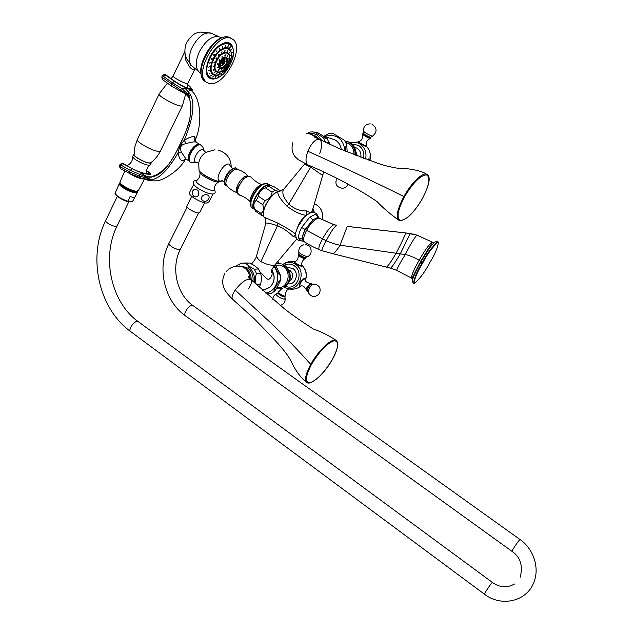 <?xml version="1.0" encoding="UTF-8"?>
<svg xmlns="http://www.w3.org/2000/svg" width="633" height="633" viewBox="0 0 633 633"><rect width="100%" height="100%" fill="white"/><g stroke="black" fill="none" stroke-linecap="round" stroke-linejoin="round"><path stroke-width="0.95" d="M345.8 142.457C351.331 144.253 354.061 148.351 353.982 154.753M345.12 141.238L345.95 141.064M345.365 141.112L344.914 140.914M346.465 141.294L347.019 141.294M347.541 141.578L348.047 141.626M348.585 141.974L349.044 142.069M349.582 142.472L349.242 142.093L348.902 142.599L350.207 142.639L349.804 143.153L351.093 143.264M350.532 143.074L350.207 142.639M351.426 143.77L351.117 143.287L350.65 143.802L351.766 143.826L351.442 144.53L352.763 144.838L352.162 145.337L353.475 145.725L352.818 146.207L353.934 146.405M352.249 144.553L351.972 144.015M352.992 145.408L352.763 144.838M353.665 146.342L353.475 145.725M353.396 147.149L354.504 147.394L354.108 146.682L353.396 147.149L354.243 147.323M353.894 148.146L354.986 148.439L354.662 147.703L353.894 148.146L354.741 148.312M354.306 149.19L355.382 149.53L355.121 148.771L354.306 149.19L355.153 149.356M354.638 150.274L355.691 150.654L355.493 149.879L354.638 150.274L355.477 150.432M354.868 151.382L355.896 151.809L355.77 151.026L354.868 151.382L355.714 151.548M355.01 152.521L356.015 152.98L355.944 152.189L355.01 152.521L355.857 152.68M355.058 153.669L356.031 154.167L356.031 153.368L355.058 153.669L355.904 153.827M355.01 154.816L355.944 155.354L356.015 154.555L355.01 154.816L355.857 154.974M366.333 146.247L366.024 146.634L360.446 143.754L358.318 141.934M367.306 159.532L368.865 158.812L369.537 159.73M362.883 133.69L362.551 134.22C364.157 135.755 366.649 137.187 370.036 138.524L370.281 137.986C368.374 137.614 361.174 133.262 363.136 133.666L363.5 133.761M370.661 137.915L370.281 137.488M333.227 133.428L328.97 133.531L323.946 136.206M334.113 134.172L344.479 140.265L334.113 134.172M345.665 151.422L345.919 146.073L346.757 144.672L347.185 152.055M304.956 163.543L304.465 164.145L310.684 167.167L321.975 174.985L322.925 174.178M310.581 212.743L306.696 210.908C300.105 211.153 294.147 208.866 288.838 204.071C283.537 197.797 281.764 192.915 283.529 189.441L278.52 191.372L282.017 190.699M314.087 212.53L312.742 208.922M295.579 233.981C291.568 230.903 285.673 227.287 277.879 223.14L264.341 217.341C259.846 213.353 269.887 194.378 278.053 191.577C276.969 193.856 279.897 198.699 286.836 206.113C294.305 211.659 300.754 214.714 306.174 215.283M306.696 210.908L306.625 214.927M302.163 240.769L301.023 240.856L298.673 238.119C298.38 235.373 299.362 231.828 301.609 227.484L309.964 216.937L315.495 214.318L317.924 216.613M303.753 241.418L302.503 239.147C302.25 236.592 303.136 233.363 305.169 229.455L312.813 219.857L317.869 217.404L319.768 218.274M334.089 224.707L318.897 218.053C314.902 218.907 310.779 222.998 306.546 230.349L326.24 240.777C331.929 243.183 336.534 244.654 340.063 245.185L405.294 254.553C408.665 255.139 413.278 257.022 419.157 260.203C425.534 249.157 429.965 243.175 432.458 242.249L434.23 242.558M411.956 278.338L420.723 261.279L432.458 242.249M411.948 278.291L412.692 279.43C413.412 276.289 416.197 270.41 421.04 261.777C427.14 251.19 431.643 244.71 434.539 242.32L436.082 241.569L438.368 242.13M396.717 270.362L411.767 278.219C410.872 276.621 413.333 270.615 419.157 260.203L422.211 262.877C426.626 254.118 431.785 247.099 437.68 241.798L438.432 242.17C437.807 247.59 434.903 254.434 429.728 262.719C425.447 271.193 420.352 278.14 414.449 283.56L414.053 283.473C414.575 278.362 417.44 271.589 422.646 263.162C427.069 254.403 432.22 247.376 438.115 242.075M432.655 242.289L433.399 242.581M312.061 211.232L311.12 212.585M256.887 254.751L265.844 223.291C266.264 222.587 270.149 223.37 277.491 225.665C283.766 228.56 288.972 232.161 293.119 236.457L295.564 234.827M293.119 236.457L295.967 237.304M274.849 264.982L274.105 265.243C270.647 265.52 266.256 264.333 260.938 261.674C257.591 258.929 256.23 256.634 256.871 254.775M296.83 238.918L274.698 265.156C269.777 272.317 271.533 271.802 271.225 272.506L271.343 271.106M260.084 271.961L262.877 274.706C265.243 277.396 266.944 278.931 267.988 279.303L268.898 279.232C270.402 278.536 271.494 276.819 272.182 274.089L271.731 269.959M275.3 264.452L280.387 275.07C279.564 275.719 277.602 272.499 274.485 265.409M278.749 281.558L280.34 280.3L280.023 281.448C277.333 287.216 275.363 290.602 274.113 291.599C273.321 291.338 274.872 287.991 278.749 281.558M266.422 293.744L270.528 293.759M276.953 287.524L277.642 287.604C287.762 288.941 292.304 272.071 283.252 266.58L279.62 265.069L275.782 265.172M284.715 265.623L284.359 265.195L283.837 265.781L284.977 265.615L284.66 266.398L285.815 266.287L285.436 267.102L286.852 267.308L286.156 267.87L287.319 267.854L286.852 267.308M275.703 263.969L276.115 263.819M276.589 263.834L277.127 263.621M277.634 263.684L278.156 263.526M278.694 263.637L279.193 263.542M279.754 263.708L280.221 263.66M280.807 263.882L281.234 263.882M282.84 264.554L283.378 264.641M283.798 265.037L283.426 264.665L282.959 265.251L284.359 265.195M277.151 287.176L277.784 287.335M285.578 266.287L285.246 265.82M286.377 267.039L286.084 266.525M286.812 268.716L287.968 268.732L287.556 268.163L286.812 268.716L287.754 268.661M287.398 269.618L288.545 269.682L288.189 269.08L287.398 269.618L288.339 269.563M287.912 270.568L289.052 270.679L288.743 270.054L287.912 270.568L288.846 270.513M288.347 271.573L289.471 271.715L289.218 271.074L288.347 271.573L289.281 271.517M288.695 272.617L289.803 272.799L289.613 272.135L288.695 272.617L289.637 272.554M288.964 273.685L289.898 273.622M289.146 274.777L290.08 274.714M289.241 275.885L290.175 275.814M289.241 276.985L290.254 277.317L290.278 276.605L289.241 276.985L290.183 276.922M289.162 278.085L290.136 278.449L290.223 277.737L289.162 278.085L290.096 278.022M288.988 279.177L289.922 279.572L290.072 278.852L288.988 279.177L289.922 279.106M288.727 280.237L289.621 280.664L289.835 279.952L288.727 280.237L289.661 280.158M288.379 281.266L289.234 281.725L289.503 281.02L288.379 281.266L289.321 281.187M287.96 282.255L288.751 282.745L289.091 282.049L287.96 282.255L288.893 282.176M287.453 283.196L288.189 283.711L288.593 283.03L287.453 283.196L288.387 283.117M286.876 284.075L287.548 284.613L288.023 283.964L286.876 284.075L287.809 283.995M287.382 284.826L286.227 284.897L286.836 285.451L287.153 284.858M286.836 285.451L285.515 285.649L286.053 286.211L286.417 285.665M285.902 286.345L284.747 286.322L285.214 286.891L285.618 286.393M283.275 287.975L282.864 288.039M282.318 288.363L281.859 288.395M281.321 288.656L280.83 288.64M280.308 288.846L279.778 288.783M279.272 288.925L278.718 288.806M278.243 288.901L277.658 288.735M277.214 288.775L276.455 288.411M302.028 265.623L301.585 266.446L295.999 263.985L294.321 261.611M300.952 286.061L300.968 286.053C295.761 289.819 290.278 290.246 284.526 287.335L288.324 288.846M300.319 286.14L299.536 286.076C299.377 283.125 300.968 280.53 304.307 278.298L305.169 279.248M305.826 257.457L305.581 258.304C303.326 258.509 296.315 253.809 298.926 253.857L298.839 251.91M278.33 291.686L278.022 292.865L284.992 296.584M307.622 290.753L307.575 290.769C306.396 290.824 306.38 289.685 307.519 287.335C309.782 283.893 311.301 282.848 312.093 284.201L310.969 283.165L307.06 287.034L306.237 290.017L307.575 290.769M287.097 267.822L286.156 267.87M259.221 287.184L260.44 284.549C261.651 280.672 261.674 276.866 260.527 273.155L258.454 268.97L255.004 265.955L249.782 263.035L243.942 262.988M256.223 284.423C255.194 280.854 255.265 277.183 256.444 273.409L254.355 269.191L249.078 266.24L245.636 263.209L241.434 263.099L235.555 266.256M248.31 266.778C253.255 270.631 255.194 275.869 254.118 282.484M252.963 281.432C253.635 275.759 251.863 271.296 247.645 268.044L241.877 266.184M249.782 263.035L245.636 263.209M258.454 268.97L254.355 269.191M260.527 273.155L256.444 273.409M260.44 284.549L256.697 284.866M239.076 265.947C246.664 266.556 250.731 271.201 251.261 279.857M332.444 359.267C338.805 347.003 339.288 340.847 333.892 340.799C326.842 343.49 319.349 351.418 311.404 364.576C305.074 377.228 304.797 383.234 310.597 382.593C317.624 379.507 324.911 371.729 332.444 359.267L332.475 359.251C336.044 353.024 337.808 347.691 337.769 343.244L336.661 340.665C333.314 336.566 318.779 349.622 310.771 364.355C305.826 373.636 304.426 379.61 306.562 382.261C297.573 375.258 293.039 365.154 290.982 360.952C285.966 351.465 275.64 341.06 269.69 334.667L254.419 318.937L232.691 299.369C231.33 297.755 232.153 294.654 235.159 290.072C241.727 281.772 246.973 278.259 250.905 279.533L250.905 279.533C252.243 281.21 251.396 284.328 248.365 288.893M278.449 191.348L275.062 190.28L272.079 192.179C271.604 196.214 269.223 199.015 264.934 200.574L262.79 204.712C264.088 208.882 263.51 211.778 261.049 213.4L261.927 215.529L263.621 216.09M280.277 190.755L273.82 186.553L270.093 185.414L265.551 187.914C261.294 189.457 258.913 192.242 258.406 196.277L256.27 200.408C253.833 202.085 253.263 204.989 254.585 209.112L255.487 211.256L261.927 215.529M268.55 186.039L275.062 190.28M265.551 187.914L272.079 192.179M258.406 196.277L264.934 200.574M256.27 200.408L262.79 204.712M254.585 209.112L261.049 213.4M254.798 209.974L253.944 207.988C250.288 202.663 262.458 184.076 268.748 185.382M270.528 185.501L268.914 184.82C261.611 183.356 248.247 205.86 254.324 209.333L254.601 209.515M221.336 181.18L219.54 181.489C214.073 181.212 198.556 172.516 199.015 169.984L198.73 163.187C199.609 158.424 202.038 154.792 206.01 152.292L214.967 149.807M186.102 159.065L181.726 152.743C179.147 147.584 180.65 144.538 186.221 143.596C190.937 142.132 194.157 141.618 195.874 142.053L199.901 144.482M186.221 143.596L184.235 140.265C189.101 137.424 192.487 136.245 194.402 136.712L195.779 138.659L195.447 139.719M181.726 152.743L178.071 152.838C178.957 148.146 181.014 143.952 184.235 140.265C194.078 116.369 195.526 100.299 188.571 92.054L189.892 100.323C192.907 110.767 189.465 125.84 179.55 145.535C170.34 164.841 161.407 175.206 152.759 176.623L146.326 179.099L146.302 179.74L144.356 179.092M185.706 158.938L182.573 160.735C180.524 160.576 179.02 157.941 178.071 152.838C166.036 173.577 155.457 182.328 146.326 179.099L141.199 178.118L143.398 178.91L129.718 173.664L129.662 171.899L120.238 166.78L120.84 165.292L122.612 163.543L123.237 163.765M185.295 159.033L184.994 159.476M150.543 174.597L141.515 173.331L139.743 174.597L139.252 176.124L141.199 178.118M150.282 174.194L150.464 174.368C150.725 173.846 149.404 172.564 146.524 170.514M190.62 106.281C190.691 111.994 190.24 116.994 189.259 121.291C186.798 131.276 180.46 143.272 178.3 147.75C175.705 153.534 172.279 159.35 168.038 165.189C162.08 171.385 157.419 174.874 154.056 175.657L152.759 176.623C149.056 177.462 145.305 176.362 141.515 173.331M191.989 90.487L191.846 89.823L184.749 88.106L181.631 88.391L180.714 89.767L181.038 91.563C185.73 92.964 188.681 95.876 189.892 100.323L190.003 100.829M181.038 91.563L183.752 92.932M191.846 89.823L192.416 91.674C190.454 89.49 189.172 89.617 188.571 92.054L184.749 88.106M192.266 91.271L192.503 91.761M146.508 170.586C155.275 176.061 142.488 174.463 132.028 168.647L130.263 170.412L149.253 178.277M132.028 168.647L122.612 163.543L121.663 163.361L120.009 164.533L130.263 170.412L129.662 171.899L139.252 176.124L148.779 178.451M120.563 168.623L120.238 166.78L119.415 166.012L119.985 164.604M132.74 156.778C132.59 160.632 131.055 163.354 128.127 164.952L127.273 165.893M122.058 163.361L132.645 168.861M150.393 164.659L149.855 165.221C146.571 165.324 141.958 163.551 136.024 159.92C133.705 158.321 132.598 157.142 132.708 156.375L133.666 154.46M149.855 165.221C147.149 167.484 146.025 170.324 146.484 173.727L146.421 173.331M134.109 153.93L133.856 154.072C133.262 154.737 134.315 156.003 137.013 157.87C143.628 161.85 148.359 163.567 151.184 163.021L150.203 165.055M151.319 162.325L151.184 163.021M150.915 162.634L149.182 163.005C144.577 162.649 133.096 156.169 134.117 154.499L134.837 146.943L137.25 139.774M164.833 74.472L174.637 81.261C184.67 88.604 196.42 91.508 187.415 84.553M165.933 75.01L165.379 74.734L163.401 76.284L172.437 82.788L181.631 88.391L189.164 95.322M195.027 68.688L194.703 69.313C193.682 70.508 191.862 69.559 189.235 66.481L185.342 59.383L184.915 52.159M193.476 67.272L191.253 65.278L186.292 58.157L185.16 54.232C184.219 47.863 186.252 43.297 186.727 42.498M201.112 74.33L198.991 71.798L193.484 67.28M208.85 83.35L206.58 82.306C193.018 74.686 216.549 31.816 230.895 38.312L232.556 39.151C245.841 47.135 223.552 88.359 208.85 83.35M229.019 64.028L229.486 63.585L229.019 64.028M211.454 58.679L211.517 59.288L212.19 58.948L212.126 58.339L211.454 58.679M227.136 68.047L227.294 67.415L227.136 68.047M224.414 71.545L224.675 70.817L224.414 71.545M221.431 74.37L221.795 73.57L221.431 74.37M218.369 76.34L218.852 75.485L218.369 76.34M215.449 77.313L216.035 76.435L215.449 77.313M212.846 77.21L213.527 76.332L212.846 77.21M210.757 76.031L211.525 75.208L210.757 76.031M209.317 73.847L210.109 73.072L209.317 73.847M208.645 70.793L209.547 70.295L208.645 70.793L209.183 70.081M208.787 67.066L209.578 66.489L208.787 67.066M209.745 62.936L209.839 63.395L210.488 62.477L209.745 62.936M213.804 54.604L213.812 55.364L214.381 55.134L214.381 54.383L213.804 54.604M216.621 51.004L216.557 51.89L217.079 50.885L216.621 51.004M219.698 48.132L219.556 49.121L219.698 48.132M222.832 46.185L222.602 47.238L222.832 46.185M225.783 45.299L225.601 46.415L225.783 45.299M228.363 45.529L228.022 46.62L228.363 45.529M230.388 46.834L229.945 47.863L230.388 46.834M231.733 49.121L231.243 50.07L231.733 49.121M232.319 52.215L231.797 53.061L232.319 52.215M232.097 55.918L231.575 56.638L232.097 55.918M231.108 59.969L230.602 60.546L231.108 59.969M227.927 63.996L228.339 62.983M216.011 58.252L216.043 58.948L216.644 58.679L216.628 57.983L216.011 58.252M218.796 54.478L218.733 55.356L219.263 54.351L218.796 54.478M221.961 51.732L221.787 52.737L221.961 51.732M225.063 50.379L224.913 51.487L225.063 50.379M227.69 50.6L227.318 51.684L227.722 50.616M229.494 52.349L229.019 53.33L229.494 52.349M230.246 55.364L229.724 56.202L230.246 55.364M229.32 59.882L229.866 59.241L229.463 59.185M225.221 68.174L225.862 67.375M222.452 70.912L222.681 71.244L222.974 70.429M219.556 73.238L220.055 72.368L219.556 73.238M216.684 73.776L217.325 72.89L216.684 73.776M214.445 72.763L215.212 71.933L214.445 72.763M213.155 70.318L213.954 69.575L213.155 70.318M212.989 66.75L213.78 66.148L212.989 66.75M213.986 62.54L214.073 63.031L214.714 62.105L213.986 62.54M224.335 67.897L224.612 67.153L224.335 67.897M221.162 70.216L221.677 69.345L221.162 70.216M219.113 69.393L218.409 70.263L219.129 69.401M216.945 68.024L217.744 67.296L216.945 68.024M217.206 64.139L217.309 64.55L217.966 63.64L217.206 64.139M219.137 59.795L219.16 60.515L219.738 60.262L219.73 59.549L219.137 59.795M222.143 56.345L222.009 57.318L222.143 56.345M225.293 54.849L225.095 55.957L225.293 54.849M227.619 55.759L227.16 56.772L227.619 55.759M228.418 58.758L227.888 59.565L228.418 58.758M226.938 63.26L227.484 62.936L227.5 62.477L227.112 62.794M224.177 63.941L222.294 65.84L220.284 65.349M223.694 63.965L224.256 63.814L221.661 62.707L223.694 63.965L222.468 65.286L221.859 65.104L223.085 63.783L220.917 62.881M224.391 62.904L223.987 63.688M221.882 61.987L221.423 62.92L220.957 62.778M221.487 62.794L223.085 63.783M223.797 59.32L225.158 61.085L224.755 62.722M221.471 61.805L223.615 62.699L223.947 60.831L224.565 61.013L224.224 62.881L224.786 62.738M223.663 62.532L224.224 62.881M223.402 62.62L223.022 63.395M221.605 62.54L221.74 62.952M222.286 64.701L222.468 65.286M221.993 62.034L221.59 62.588M224.565 61.013L223.916 61.179M219.026 60.317L219.477 59.518M221.866 57.097L222.246 56.282M224.85 55.68L225.158 54.905M227.057 56.456L227.31 55.815M218.353 70.002L218.812 69.432M216.945 67.945L217.467 67.272M217.19 64.344L217.705 63.601M216.581 73.444L216.992 72.953M214.397 72.534L214.888 71.933M213.147 70.223L213.677 69.559M212.989 66.837L213.519 66.117M213.954 62.833L214.452 62.066M215.908 58.75L216.375 57.943M218.599 55.15L219.01 54.327M221.653 52.523L222.017 51.7M224.644 51.218L224.96 50.426M227.176 51.392L227.461 50.672M228.932 52.99L229.17 52.389M229.684 55.775L229.874 55.348M211.39 59.098L211.881 58.299M213.677 55.166L214.128 54.351M216.423 51.684L216.834 50.854M219.422 48.907L219.801 48.068M222.476 47.016L222.816 46.193M225.348 46.138L225.665 45.347M227.864 46.328L228.149 45.592M229.842 47.554L230.096 46.889M231.164 49.706L231.385 49.16M231.757 52.634L231.923 52.238M215.315 76.973L215.679 76.522M212.759 76.917L213.202 76.379M210.71 75.81L211.2 75.208M209.301 73.713L209.832 73.064M208.787 67.185L209.317 66.457M209.721 63.197L210.235 62.438M162.586 75.462L161.826 76.822L162.602 77.724L189.275 95.931M187.922 84.822L187.487 84.474C197.203 91.872 185.01 88.976 174.407 81.222L164.453 74.417L162.618 75.39L163.401 76.284L162.602 77.724L162.641 79.655M130.54 174.107C135.256 176.844 139.355 178.459 142.836 178.949L143.667 178.973M124.812 170.997L120.159 181.671C117.754 183.301 130.968 191.039 136.427 191.198L138.437 190.446M120.104 182.692C117.556 184.187 130.406 191.767 135.739 191.918L137.678 191.158M120.08 182.636L120.017 182.684C117.58 184.235 130.453 191.807 135.786 191.949L137.535 191.641L137.749 191.119M119.843 182.929C118.165 184.765 130.62 191.91 135.739 192.052L137.654 191.49M119.764 183.143L119.431 183.348C117.034 184.986 130.153 192.669 135.581 192.82L137.345 192.511L137.48 191.736M134.766 192.25C130.572 192.131 120.349 186.608 120.302 184.44M134.956 197.021L132.503 201.603L128.586 201.753L127.985 201.318L129.979 196.681L133.223 197.338L134.956 197.021L137.345 192.511M199.688 212.459L198.493 212.989C194.822 213.012 185.01 207.133 186.87 206.034L191.704 196.349M207.766 202.702L206.247 203.09C201.65 203.043 188.99 195.85 189.829 193.769L189.821 191.981M209.222 201.618L212.522 194.956M198.548 195.099C197.385 196.99 195.826 197.409 193.856 196.372C191.364 193.5 191.585 191.134 194.529 189.283C198.026 189.417 199.371 191.356 198.548 195.099M192.408 186.814L189.829 191.918L192.408 186.814M208.661 199.078C206.231 201.982 203.945 202.141 201.785 199.553C199.577 193.603 211.564 192.82 208.661 199.078M214.215 189.599L214.247 190.035C212.126 191.134 207.347 189.481 199.909 185.065C196.404 182.621 195.312 181.133 196.641 180.603C199.197 178.641 200.289 175.974 199.933 172.611M314.506 212.648L312.868 208.471M329.658 144.221L327.166 138.532L317.972 132.811L312.449 131.862L309.727 132.115L306.609 133.618M325.576 142.314L323.447 137.757L314.197 131.996M307.899 133.721C311.207 132.906 314.324 133.381 317.252 135.145L322.213 140.748M313.936 135.327L316.54 136.506L319.871 139.664M327.166 138.532L323.447 137.757M329.358 142.781L325.655 142.037M317.948 138.762L311.222 134.346M319.784 153.344C322.244 146.373 322.229 141.792 319.728 139.6C315.764 138.587 311.8 142.472 307.836 151.255C340.728 165.973 372.742 181.062 403.886 196.515C411.521 182.446 423.35 171.464 427.164 174.455L427.164 174.455C430.804 176.789 429.688 184.551 422.385 198.659C413.262 214.017 405.421 221.226 398.877 220.268C395.665 217.079 397.334 209.159 403.886 196.515L404.519 196.808C413.048 182.731 420.344 175.412 426.405 174.866C430.717 177.185 429.372 185.121 422.361 198.667C414.338 212.055 407.209 219.327 400.966 220.482C396.147 218.86 397.326 210.971 404.519 196.808M399.993 220.68L398.877 220.268C390.205 214.081 382.902 207.83 376.967 201.523C368.279 195.629 360.153 190.691 352.573 186.719C337.8 178.411 322.925 171.155 307.939 164.944L298.396 159.745L295.595 157.229C292.169 153.313 291.227 148.486 292.778 142.749M357.305 155.987L355.77 151.327M360.818 157.253C361.332 153.321 360.09 150.306 357.091 148.209L354.243 147.18M351.948 143.992L358.602 145.384C362.867 148.391 364.545 152.68 363.635 158.25M350.358 142.797C353.712 141.768 356.909 142.148 359.924 143.936C364.901 147.457 366.808 152.466 365.645 158.954M368.81 149.649C370.55 153.036 370.906 156.628 369.878 160.426M366.278 146.421L364.102 145.843M358.397 142.393L358.65 141.705M366.301 145.788L365.945 145.938C361.823 144.245 359.457 142.821 358.84 141.657C362.044 140.32 363.295 137.867 362.582 134.315M363.564 133.832L363.413 133.785C361.134 133.183 368.208 137.519 370.131 137.899L370.036 137.337M363.326 131.181L363.587 133.421C364.877 134.718 367.069 135.984 370.163 137.226L370.503 137.195M370.028 137.345L370.329 137.662L372.149 136.182C367.995 134.505 365.043 132.803 363.31 131.071C363.437 126.473 365.763 124.076 370.297 123.854M371.982 124.242C377.26 128.008 377.41 132.004 372.441 136.222L372.6 136.142M367.393 159.563L369.055 159.128L369.68 160.347L368.042 159.785M324.903 136.388C336.44 133.436 343.181 138.374 345.127 151.192M341.274 149.523C340.641 145.107 338.528 141.887 334.952 139.877L324.056 136.277M286.836 206.113L288.838 204.071L311.127 166.36M336.716 225.229L333.836 224.723L318.897 218.053L315.495 214.318M303.207 240.959L301.316 240.864M301.609 227.484L305.335 229.565C303.278 233.506 302.329 236.702 302.503 239.147L298.673 238.119M309.964 216.937L312.813 219.857L305.335 229.565L306.546 230.349C303.539 236.291 302.906 240.168 304.647 241.996C308.453 244.291 310.85 246 319.317 249.703C318.185 248.595 319.222 245.05 322.426 239.068C326.683 231.274 330.481 226.487 333.836 224.723L336.606 225.253C333.884 227.374 330.426 232.548 326.24 240.777C322.909 246.664 321.493 249.964 321.999 250.684L332.839 253.698C334.192 253.564 336.598 250.723 340.063 245.185L347.256 226.44L405.753 232.968C404.155 237.328 400.934 244.077 396.076 253.224C391.518 261.128 388.33 265.765 386.518 267.134L390.593 268.17C392.333 266.62 395.57 261.84 400.309 253.833L410.2 233.466L416.751 235.057C413.705 238.87 409.891 245.367 405.294 254.553C400.191 262.742 397.31 268.004 396.662 270.346L390.64 268.186M304.861 242.13L303.547 241.284L298.641 240.374L297.249 239.401L295.935 237.193L295.722 232.627L298.412 225.119M319.641 249.837L322.316 250.779M347.311 226.408L405.785 232.952M410.239 233.45L405.753 232.968L416.823 235.057M332.412 253.611L386.549 267.134M416.925 235.112L432.513 242.249M413.681 283.228L413.626 283.188C414.14 278.077 416.997 271.304 422.211 262.877L422.646 263.162M277.642 191.783C271.66 193.935 263.478 206.01 263.368 212.862M304.457 216.842L296.98 228.212M260.938 261.674L277.491 225.665L277.879 223.14M265.607 293.008C276.621 292.114 281.843 275.157 273.709 266.414M289.534 280.941C293.514 277.95 293.759 274.556 290.262 270.75L288.545 269.682M288.126 283.806C295.769 285.285 299.575 272.546 292.699 268.392L286.931 267.411M284.32 265.172C287.635 263.526 290.903 263.708 294.123 265.733C304.568 272.095 296.869 291.133 285.839 286.385M282.801 264.515C286.915 261.706 291.133 261.619 295.445 264.254C308.216 272.095 297.312 294.931 284.549 287.311M301.973 265.274L302.226 265.528C305.763 269.389 306.902 273.954 305.644 279.224L305.343 280.134M301.949 266.002L298.934 265.662M294.456 262.798L294.147 261.809L294.59 261.461M301.925 265.164L301.506 265.773C299.267 266.002 292.375 261.358 294.962 261.366C297.312 260.938 298.388 258.794 298.206 254.925M306.008 257.742L305.715 258.723M301.719 266.43L301.988 265.354C300.588 264.349 303.017 258.881 305.225 258.842L305.32 258.81C302.131 258.098 299.733 256.737 298.135 254.735L298.879 253.865M299.116 253.952L299.069 253.952C296.576 253.912 303.278 258.399 305.43 258.209L305.739 257.489M299.116 253.865C300.335 255.621 302.447 256.856 305.462 257.568L305.85 257.433M305.684 257.512L307.337 256.65C303.286 255.685 300.446 254.031 298.808 251.681C298.697 248.081 300.382 245.786 303.848 244.797M284.296 287.493L289.257 289.091M285.705 295.35L285.277 296.133C282.927 296.521 275.972 291.726 278.678 291.591M284.795 296.592L284.367 296.806C281.115 296.149 279.034 294.891 278.124 293.039M278.101 293L276.597 293.72C273.804 294.1 281.851 299.52 284.526 299.053L285.111 298.317M301.704 280.308L304.718 278.607L305.264 279.786M299.726 285.958L299.544 284.075M301.071 286.013L300.596 286.132C299.631 285.974 299.67 284.834 300.722 282.698C302.796 279.485 304.291 278.401 305.225 279.438C305.138 281.487 306.886 282.777 310.463 283.307M311.958 284.209C311.127 283.101 309.672 284.146 307.598 287.327C306.53 289.51 306.522 290.61 307.583 290.626M313.462 284.114L311.76 284.217C310.661 284.328 309.466 285.459 308.176 287.611L307.503 290.389L308.073 292.145M308.152 292.383L309.062 288.656C310.803 285.768 312.409 284.241 313.881 284.09C319.372 285.048 321.232 288.165 319.467 293.459C315.218 297.834 311.452 297.478 308.152 292.383M264.974 289.55L269.698 287.406C274.746 282.31 275.434 276.463 271.771 269.856M226.036 271.818C228.75 268.566 232.232 266.667 236.465 266.121C244.322 265.686 248.896 269.927 250.17 278.837M235.159 290.072L274.279 326.161C286.757 338.489 298.918 351.22 310.771 364.355L311.404 364.576M270.085 185.184L266.77 183.428C259.443 181.94 246.095 204.427 252.195 207.925L254.324 209.333M252.432 208.075L252.195 207.925C250.676 207.276 250.264 204.815 250.945 200.55C252.773 194.291 256.175 189.196 261.152 185.271L265.797 183.443M251.016 206.073L250.945 200.55M250.7 201.761C248.848 197.243 256.863 184.971 261.73 184.876M262.007 184.701C257.615 183.064 253.952 180.5 251 177.018L249.513 176.259C243.499 175.04 233.371 193.136 239.029 194.948C243.499 196.285 247.376 198.667 250.644 202.101M239.559 195.114L237.248 192.812C237.351 191.538 236.394 193.785 237.755 187.423L243.784 178.395L249.022 176.045M237.731 193.484C236.861 192.203 236.861 190.185 237.755 187.423M247.725 176.156L247.274 176.061C242.399 175.032 233.648 189.117 237.146 192.353M237.217 192.685C232.968 191.285 229.455 188.84 226.693 185.358C223.243 181.988 231.884 168.164 236.766 169.248L237.351 169.391C241.577 170.57 245.153 172.801 248.073 176.093M237.826 169.525L235.959 168.133C229.629 166.883 220.094 185.762 226.954 185.888L227.128 185.896M225.617 185.334L224.185 181.481C225.269 175.784 228.189 171.424 232.928 168.402L235.492 167.832M231.219 167.341L229.011 164.05C222.863 162.808 213.756 180.927 220.403 181.101L222.555 180.674M204.277 151.176L202.671 149.689C197.923 148.66 191.293 162.072 196.388 162.357L197.092 162.349M198.699 163.401L196.507 162.349L191.752 162.705C184.512 162.325 193.848 143.367 200.574 144.878L202.908 147.22M200.028 144.498C192.638 143.232 183.784 162.135 191.736 162.705L193.12 162.618M189.045 160.798C185.208 157.119 193.959 143.05 199.276 144.371L199.696 144.474M195.874 142.053C194.244 140.732 193.753 138.951 194.402 136.712M186.031 159.025L182.573 160.735M129.963 173.735L120.31 168.552L119.384 166.091M174.407 81.222L172.437 82.788L171.638 84.229L171.654 86.151M146.484 170.72C154.365 175.808 142.093 174.115 132.273 168.663M167.397 83.145L159.207 93.834C156.454 94.863 173.632 104.809 180.199 105.98L182.28 106.012L160.363 151.168L158.195 151.366C151.453 150.717 134.505 140.827 137.48 139.284L159.018 94.23M150.488 162.958C154.681 159.833 157.973 155.9 160.363 151.168L160.592 150.686M185.675 94.072L182.462 105.624M187.866 83.429L187.764 83.643C185.604 83.619 181.711 81.958 176.085 78.65C173.758 77.155 172.801 76.237 173.189 75.897L184.883 51.502M187.518 88.106L187.067 87.552M186.292 58.157L185.342 59.383M189.235 66.481L191.253 65.278C188.42 61.092 188.769 55.016 192.29 47.064C198.54 35.986 204.981 31.444 211.596 33.438L218.923 36.69M198.991 71.798C195.193 67.691 195.336 60.982 199.403 51.661C206.081 39.871 212.894 35.013 219.833 37.094L222.151 37.656M205.749 81.784L201.476 75.897C197.061 63.791 212.735 37.632 224.873 36.983L229.13 37.3M206.58 82.306L205.124 81.388C191.53 73.752 215.038 30.898 229.415 37.41L231.852 38.724M213.274 79.172C205.496 78.112 204.206 70.999 209.404 57.825C215.6 44.445 229.233 37.845 232.343 46.328M233.11 48.757L230.277 43.891C223.552 41.295 216.731 46.011 209.816 58.038C205.622 67.652 205.575 74.346 209.665 78.12L209.57 78.065C205.48 74.29 205.527 67.596 209.713 57.983C216.478 46.154 223.227 41.39 229.953 43.685M230.277 43.891C234.511 47.934 234.479 54.715 230.183 64.242C241.822 42.158 221.139 34.76 210.101 58.181C198.556 81.253 219.92 86.555 230.167 64.242C223.425 76.095 216.589 80.715 209.665 78.12L215.663 78.737M215.212 75.556C209.824 74.211 209.064 68.76 212.933 59.225C217.784 48.749 228.497 43.812 230.602 50.83M231.132 52.397L228.972 48.654C223.845 46.676 218.638 50.276 213.361 59.455C210.148 66.789 210.101 71.909 213.226 74.797L213.092 74.71C209.966 71.822 210.006 66.702 213.218 59.367C218.401 50.316 223.56 46.684 228.695 48.48M217.831 75.248L213.226 74.797C218.527 76.783 223.75 73.246 228.909 64.186C237.763 47.285 221.985 41.857 213.645 59.597C204.831 77.068 221.012 81.277 228.893 64.186C232.192 56.923 232.208 51.74 228.972 48.654M217.839 72.368C213.875 71.434 213.305 67.478 216.138 60.507C220.972 52.61 225.142 50.363 228.655 53.758M229.391 55.672L227.833 52.943C224.129 51.518 220.371 54.114 216.565 60.736C214.239 66.038 214.199 69.733 216.454 71.83L216.32 71.743C214.065 69.646 214.096 65.951 216.423 60.649C220.181 54.098 223.908 51.487 227.619 52.8M227.833 52.943C230.103 54.391 230.096 58.133 227.801 64.17C234.163 51.961 222.792 48.203 216.842 60.879C210.504 73.381 222.072 76.514 227.785 64.17C224.62 68.918 222.223 73.697 216.454 71.83L219.809 72.138M220.648 68.87C218.227 68.396 217.863 66.061 219.556 61.868C222.46 57.152 224.937 55.854 226.978 57.975M227.453 59.201L226.535 57.563C224.383 56.733 222.199 58.244 219.975 62.097C218.622 65.183 218.599 67.343 219.904 68.562L219.77 68.475C218.456 67.256 218.48 65.096 219.841 62.01C222.048 58.173 224.224 56.661 226.385 57.461M226.543 64.123C227.975 56.345 225.878 55.72 220.26 62.24C218.868 70.01 220.964 70.643 226.543 64.123M226.108 64.044C227.263 57.738 225.57 57.231 221.02 62.517C219.888 68.815 221.582 69.329 226.108 64.044M226.535 57.563C227.935 58.877 227.943 61.061 226.559 64.123C224.391 67.945 222.175 69.424 219.904 68.562L221.906 68.728M220.284 65.634L221.075 62.532L220.379 66.37C221.716 68.491 223.568 67.691 225.941 63.98C227.239 60.728 226.883 59.027 224.889 58.893L221.075 62.517M132.519 201.571L132.803 201.08M115.412 194.038C117.263 196.958 121.496 199.49 128.111 201.634M119.233 183.807L115.341 192.756C115.53 195.455 119.748 198.311 127.985 201.318M117.192 225.775L115.863 226.392C112.326 226.479 104.105 221.613 105.766 220.411L117.311 196.357M128.808 201.761L117.034 226.1C101.225 257.544 111.194 302.558 138.295 321.675L137.052 321.398C133.46 321.588 128.08 329.967 130.564 331.502L130.612 331.542M138.295 321.675L492.434 582.447L491.96 582.827C490.148 584.71 483.889 594.142 484.427 594.181L130.564 331.502C98.669 308.548 87.346 257.196 105.766 220.411M520.207 577.264C523.135 565.688 520.389 557.048 511.978 551.327C511.432 551.272 517.921 541.468 519.614 539.799L520.017 539.514C533.896 549.08 540.155 568.932 533.342 583.579C525.627 602.046 500.584 606.889 484.427 594.181M185.429 315.827L185.366 315.788C182.921 314.316 188.507 305.462 191.949 305.359L193.002 305.597L520.01 539.506M187.083 207.213L169.051 243.317C167.278 244.528 175.998 249.798 179.384 249.568L180.508 248.967M199.862 171.48L199.846 172.16C199.87 173.062 201.247 174.431 203.976 176.283C210.124 180.057 214.935 182.011 218.409 182.13L219.065 181.829M201.389 172.896L204.317 175.135C209.096 178.166 213.487 180.152 217.499 181.101M322.229 219.73C323.542 211.976 320.884 206.635 314.269 203.699C320.82 206.627 323.455 211.96 322.173 219.698M316.65 138.129C314.522 135.581 311.887 134.149 308.746 133.84M307.836 151.255C305.391 158.282 305.43 162.847 307.939 164.944M366.341 146.223C370.06 150.33 371.223 155.061 369.846 160.418M350.334 142.765L358.294 141.966M370.186 153.51L369.949 160.45M366.151 146.65L366.333 145.883C365.645 142.298 366.942 139.853 370.226 138.556M336.891 178.189C334.58 183.91 336.455 187.273 342.508 188.278C345.127 187.961 346.955 186.577 347.992 184.132M344.479 140.265L346.757 144.672M341.322 149.538C340.807 145.796 339.138 142.86 336.313 140.724M323.708 171.962L311.832 212.451M304.441 164.176L283.837 189.164M278.393 191.364L279.739 191.024M318.874 217.697L317.719 215.956C316.911 213.155 314.601 212.063 310.795 212.672C304.956 215.687 300.849 219.793 298.483 224.992M432.592 242.257L416.886 235.072M437.925 241.853L436.999 241.529M414.053 283.473L413.626 283.188C412.589 282.476 412.281 281.226 412.684 279.438L412.684 279.438M277.768 191.609C269.294 194.339 259.918 213.962 264.214 217.182M264.586 217.625L265.496 219.05L265.868 223.196M280.387 275.07L280.34 280.3M274.113 291.599L270.473 293.783M277.974 285.657L277.642 287.604M289.052 270.679L289.218 271.074M289.471 271.715L289.613 272.135M289.803 272.799L289.914 273.227M290.056 273.907L290.128 274.342M290.215 275.031L290.246 275.466M290.278 276.17L290.278 276.605M290.254 277.317L290.223 277.737M290.136 278.449L290.072 278.852M302.226 265.528C305.779 269.397 306.918 273.962 305.644 279.224L305.335 280.095M283.742 263.874C287.002 261.73 290.571 260.954 294.44 261.54M303.342 266.802C306.483 270.877 307.163 275.371 305.391 280.277M307.527 256.626C313.248 254.426 311.847 245.121 305.731 244.726M279.121 263.51L277.903 261.358M284.557 296.584L285.792 295.571C284.882 295.793 285.649 289.843 288.624 289.265L289.328 289.059M281.97 288.419L279.074 291.489M284.85 296.592L285.151 298.586C285.309 301.838 283.861 304.062 280.807 305.248L280.237 305.399M276.217 293.894C274.081 295.097 272.95 296.917 272.839 299.354M304.259 278.306L304.663 278.575M299.298 285.673L300.596 286.132C302.59 285.285 304.457 286.456 306.198 289.629M271.794 269.808C275.521 276.392 274.825 282.255 269.698 287.406L262.6 290.286M251.451 263.858C251.792 264.016 256.555 258.042 256.697 255.455M249.347 279.011L248.453 276.716L250.874 279.509M224.731 273.733C222.389 278.56 222.088 283.141 223.829 287.477C224.501 290.254 227.453 294.218 232.691 299.369M332.475 359.251C325.639 372.489 310.241 386.747 306.562 382.261M336.661 340.665C328.598 335.395 320.765 331.486 313.153 328.946C297.993 319.016 287.873 311.832 282.793 307.385L250.905 279.533M266.398 183.333C265.298 183.087 263.55 183.728 261.152 185.271M266.612 183.348L267.854 183.736M249.22 176.069L251 177.018M235.634 167.785L232.928 168.402M224.185 181.481C224.256 184.622 225.134 186.102 226.828 185.928L227.16 185.936M235.729 167.8L237.873 169.541M224.169 181.742L221.851 180.69L220.474 181.505M232.54 168.394L231.211 167.072C230.982 158.511 226.764 152.909 218.551 150.266M205.606 152.26L204.15 150.836L202.663 146.516L200.194 144.522M189.14 160.996L185.801 158.883L184.923 159.453L185.556 159.136C181.26 166.59 174.479 172.849 165.205 177.897C159.73 181.133 153.431 181.742 146.302 179.732M196.736 142.322C195.771 141.871 195.447 140.645 195.779 138.659C198.77 131.775 200.107 123.024 199.783 112.405C198.675 100.726 195.692 94.863 192.416 91.674M161.787 76.894L162.436 79.568L171.448 86.056L182.961 92.608C183.562 92.386 189.227 95.979 189.892 100.331M187.748 84.608C191.744 88.47 193.168 90.274 192.036 90.028L192.258 91.247M123.039 163.599L122.391 163.393M132.455 168.702L123.095 163.631M132.511 168.734C140.479 173.015 147.987 174.075 146.532 173.758L146.46 173.956M165.814 74.868L174.811 81.325C181.6 85.637 186.055 87.963 188.207 88.335L188.215 88.398M195.114 68.617L187.764 83.643L187.107 87.979M171.076 78.65L173.086 76.11M186.917 42.102C193.643 32.236 196.491 33.343 199.862 32.022L210.662 33.027M229.344 37.371L230.143 37.711M224.122 63.965L222.294 65.84M223.876 59.273L224.889 58.893L221.075 62.532M224.699 62.865L225.158 61.085M165.783 74.844L165.142 74.536M138.2 190.897L144.443 179.115M137.511 191.57L137.685 191.134M137.203 191.91L135.177 192.377C129.955 192.179 118.751 185.667 119.787 183.507M132.503 201.603L133.99 198.857M128.254 201.698C123.039 200.756 113.956 194.79 115.143 193.16M514.487 584.03C506.986 588.136 499.635 587.614 492.442 582.455M511.978 551.327L185.366 315.788C164.05 300.912 156.533 267.229 169.051 243.317M198.612 212.997L180.342 249.299C170.736 267.632 176.734 294.487 192.938 305.549M199.522 212.783L204.538 202.813M212.553 194.078L212.506 195.114M207.173 203.043L209.373 201.476M193.92 184.686L193.097 185.358M196.99 180.334C193.603 180.176 190.193 182.866 197.994 188.317C204.356 192.274 209.412 194.165 213.147 193.991C215.418 193.801 215.774 192.155 214.207 189.061M214.247 190.035C214.183 186.434 215.568 183.799 218.409 182.13L219.501 181.489M426.42 174.138C422.702 171.234 409.986 168.141 397.421 168.22C388.338 166.645 380.726 164.596 374.586 162.08L340.427 149.151L314.577 137.1"/></g></svg>
